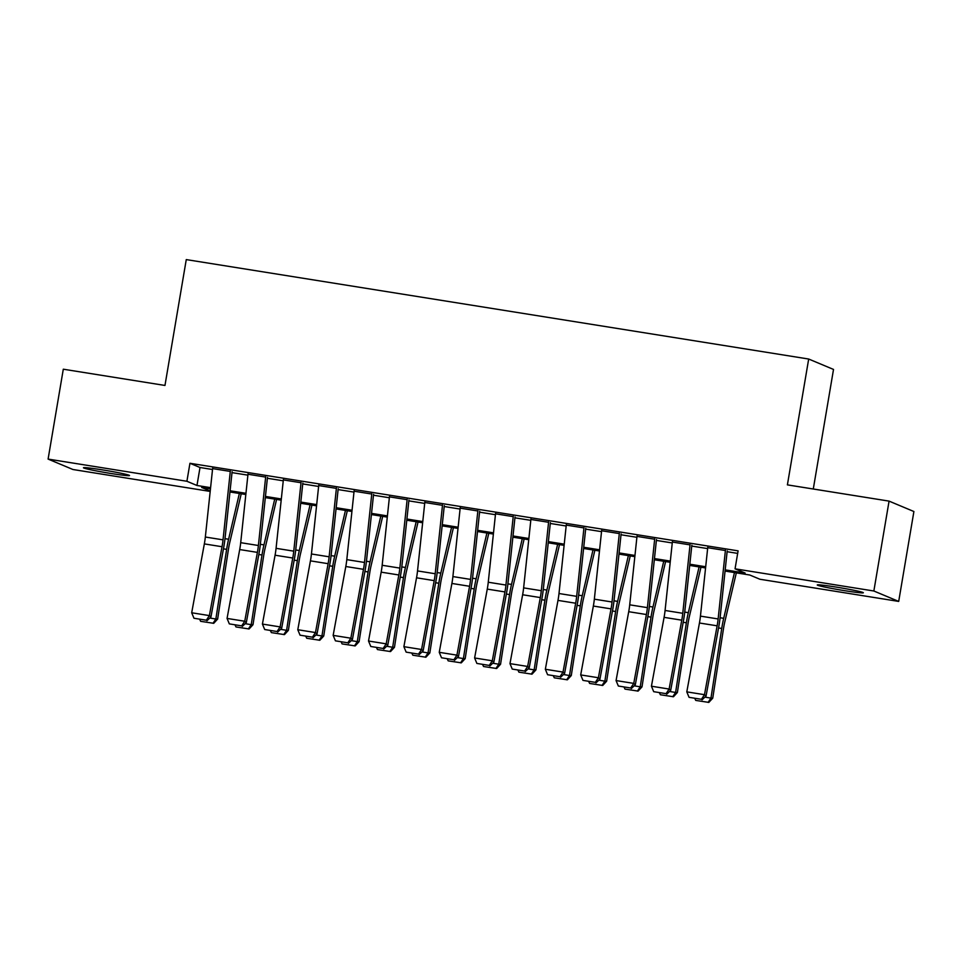 <?xml version="1.0" encoding="UTF-8"?>
<svg xmlns="http://www.w3.org/2000/svg" width="962" height="962" viewBox="0 0 962 962"><rect width="100%" height="100%" fill="white"/><g stroke="black" fill="none" stroke-linecap="round" stroke-linejoin="round"><path stroke-width="1.44" d="M102.2 469.841A23.365 1.082 9.6 0 1 129.533 475.541A23.365 1.082 9.6 0 1 110.786 473.448A23.365 1.082 9.6 0 1 83.454 467.748A23.365 1.082 9.6 0 1 102.2 469.841M836.014 587.06A23.365 1.082 9.6 0 1 863.347 592.76A23.365 1.082 9.6 0 1 844.6 590.668A23.365 1.082 9.6 0 1 817.267 584.968A23.365 1.082 9.6 0 1 836.014 587.06M813.287 489.009L833.513 369.432L808.681 359.03L186.267 259.596L164.971 385.449L63.3 369.204L48.1 459.09L186.905 481.265L196.97 485.485L210.594 487.662M808.681 359.03L787.397 484.872L889.068 501.118L913.9 511.519L898.7 601.418L759.896 579.244L749.819 575.023L725.059 571.067M210.185 491.426L72.932 469.504L48.1 459.09M230.303 471.428L212.614 468.602M265.668 477.08L247.98 474.254M301.022 482.732L283.345 479.906M336.387 488.383L318.711 485.557M371.753 494.035L354.076 491.209M407.118 499.675L389.442 496.849M442.484 505.327L424.807 502.501M477.849 510.978L460.173 508.152M513.215 516.63L495.526 513.804M548.58 522.282L530.892 519.456M583.946 527.922L566.257 525.096M619.312 533.573L601.623 530.747M654.677 539.225L636.988 536.399M690.031 544.877L672.354 542.051M725.192 569.865L745.129 573.051L735.052 568.831L738.094 550.853L189.947 463.287L200.012 467.508L212.518 469.504M232.01 472.619L247.883 475.156M267.376 478.27L283.249 480.808M302.741 483.922L318.614 486.459M338.107 489.574L353.98 492.099M373.472 495.214L389.345 497.751M408.838 500.865L424.711 503.403M444.203 506.517L460.077 509.054M479.569 512.169L495.442 514.706M514.935 517.821L530.796 520.346M550.288 523.46L566.161 525.998M585.654 529.112L601.527 531.649M621.019 534.764L636.892 537.301M656.385 540.416L672.258 542.953M691.75 546.067L707.623 548.593M727.116 551.707L737.662 553.39M725.396 550.529L707.719 547.703M889.068 501.118L873.857 591.005L898.7 601.418M189.947 463.287L186.905 481.265M735.052 568.831L873.857 591.005M230.086 490.776L245.959 493.314M265.452 496.428L281.325 498.965M300.817 502.08L316.69 504.605M336.183 507.72L352.044 510.257M371.536 513.371L387.409 515.909M406.902 519.023L422.775 521.56M442.267 524.675L458.14 527.212M477.633 530.327L493.506 532.852M512.999 535.966L528.872 538.504M548.364 541.618L564.237 544.155M583.73 547.27L599.603 549.807M619.095 552.922L634.968 555.459M654.461 558.573L670.334 561.099M689.826 564.213L705.699 566.75M210.462 488.864L201.671 487.457L210.233 491.041M705.567 567.953L689.694 565.415M670.201 562.301L654.328 559.764M634.836 556.649L618.963 554.112M599.47 550.998L583.597 548.472M564.105 545.358L548.232 542.821M528.739 539.706L512.878 537.169M493.374 534.054L477.513 531.517M458.02 528.403L442.147 525.865M422.655 522.751L406.782 520.226M387.289 517.111L371.416 514.574M351.924 511.459L336.051 508.922M316.558 505.808L300.685 503.27M281.193 500.156L265.32 497.619M245.827 494.504L229.954 491.979M200.012 467.508L196.97 485.485M725.444 550.096L718.133 618.951A18.254 3.535 -80.9 0 1 717.135 625.817L704.485 694.684L706.048 696.043L718.698 627.176A27.381 5.315 99.1 0 0 720.189 616.858L727.212 550.817M707.767 547.27L700.444 616.125A18.254 3.535 -80.9 0 1 699.446 623.003L686.796 691.87L704.485 694.684L701.442 699.302L689.069 697.33L701.442 699.302M702.068 699.843L706.048 696.043M686.796 691.87L689.069 697.33M704.905 697.137L710.966 698.099L721.74 628.451A27.381 5.315 -80.9 0 1 723.701 618.326L734.463 572.57M708.116 702.38L710.966 698.099L712.746 698.159L708.838 702.404L695.742 700.408L694.925 698.701M736.327 572.871L724.831 621.753A18.254 3.535 99.1 0 0 723.52 628.499L712.746 698.159M690.079 544.444L682.767 613.299A18.254 3.535 -80.9 0 1 681.769 620.177L669.119 689.045L670.682 690.391L683.333 621.524A27.381 5.315 99.1 0 0 684.824 611.207L691.846 545.165M672.402 541.618L665.079 610.473A18.254 3.535 -80.9 0 1 664.081 617.351L651.43 686.219L669.119 689.045L666.077 693.662L653.703 691.678L666.077 693.662M666.702 694.203L670.682 690.391M651.43 686.219L653.703 691.678M654.713 538.792L647.402 607.647A18.254 3.535 -80.9 0 1 646.404 614.526L633.754 683.393L635.317 684.74L647.967 615.872A27.381 5.315 99.1 0 0 649.458 605.555L656.481 539.514M637.036 535.966L629.713 604.821A18.254 3.535 -80.9 0 1 628.715 611.7L616.065 680.567L633.754 683.393L630.711 688.01L618.338 686.026L630.711 688.01M631.337 688.551L635.317 684.74M616.065 680.567L618.338 686.026M619.348 533.152L612.036 601.996A18.254 3.535 -80.9 0 1 611.038 608.874L598.388 677.741L599.951 679.088L612.602 610.221A27.381 5.315 99.1 0 0 614.105 599.903L621.115 533.862M601.671 530.327L594.348 599.17A18.254 3.535 -80.9 0 1 593.35 606.048L580.699 674.915L598.388 677.741L595.358 682.359L582.972 680.387L595.358 682.359M595.983 682.9L599.951 679.088M580.699 674.915L582.972 680.387M583.994 527.501L576.671 596.344A18.254 3.535 -80.9 0 1 575.673 603.222L563.023 672.089L564.586 673.448L577.236 604.569A27.381 5.315 99.1 0 0 578.739 594.263L585.75 528.21M566.305 524.675L558.994 593.518A18.254 3.535 -80.9 0 1 557.984 600.396L545.346 669.263L563.023 672.089L559.992 676.707L547.606 674.735L559.992 676.707M560.618 677.248L564.586 673.448M545.346 669.263L547.606 674.735M669.54 691.486L675.601 692.448L686.375 622.799A27.381 5.315 -80.9 0 1 688.335 612.674L699.097 566.919M672.751 696.728L675.601 692.448L677.38 692.508L673.472 696.753L660.377 694.756L659.559 693.061M700.961 567.219L689.465 616.101A18.254 3.535 99.1 0 0 688.155 622.847L677.38 692.508M634.174 685.834L640.235 686.808L651.009 617.147A27.381 5.315 -80.9 0 1 652.97 607.022L663.732 561.267M637.385 691.089L640.235 686.808L642.015 686.856L638.107 691.101L625.011 689.105L624.194 687.409M665.596 561.567L654.1 610.449A18.254 3.535 99.1 0 0 652.801 617.207L642.015 686.856M598.809 680.182L604.87 681.156L615.644 611.495A27.381 5.315 -80.9 0 1 617.604 601.382L628.366 555.615M602.02 685.437L604.87 681.156L606.649 681.204L602.741 685.461L589.646 683.453L588.828 681.757M630.242 555.916L618.734 604.809A18.254 3.535 99.1 0 0 617.436 611.555L606.649 681.204M563.443 674.53L569.504 675.504L580.278 605.856A27.381 5.315 -80.9 0 1 582.238 595.731L593.001 549.975M566.666 679.785L569.504 675.504L571.284 675.552L567.376 679.809L554.28 677.813L553.463 676.106M594.877 550.264L583.369 599.158A18.254 3.535 99.1 0 0 582.07 605.904L571.284 675.552M548.629 521.849L541.305 590.704A18.254 3.535 -80.9 0 1 540.307 597.57L527.657 666.45L529.22 667.796L541.871 598.929A27.381 5.315 99.1 0 0 543.374 588.612L550.384 522.57M530.94 519.023L523.629 587.878A18.254 3.535 -80.9 0 1 522.631 594.756L509.98 663.624L527.657 666.45L524.627 671.055L512.241 669.083L524.627 671.055M525.252 671.596L529.22 667.796M509.98 663.624L512.241 669.083M528.078 668.891L534.138 669.853L544.913 600.204A27.381 5.315 -80.9 0 1 546.873 590.079L557.635 544.324M531.301 674.134L534.138 669.853L535.918 669.913L532.01 674.158L518.915 672.161L518.109 670.454M559.511 544.624L548.003 593.506A18.254 3.535 99.1 0 0 546.705 600.252L535.918 669.913M513.263 516.197L505.94 585.052A18.254 3.535 -80.9 0 1 504.942 591.931L492.291 660.798L493.855 662.145L506.505 593.277A27.381 5.315 99.1 0 0 508.008 582.96L515.031 516.919M495.574 513.371L488.263 582.226A18.254 3.535 -80.9 0 1 487.265 589.105L474.615 657.972L492.291 660.798L489.261 665.415L476.875 663.431L489.261 665.415M489.886 665.957L493.855 662.145M474.615 657.972L476.875 663.431M492.712 663.239L498.773 664.201L509.559 594.552A27.381 5.315 -80.9 0 1 511.507 584.427L522.282 538.672M495.935 668.482L498.773 664.201L500.553 664.261L496.645 668.506L483.549 666.51L482.744 664.814M524.146 538.973L512.638 587.854A18.254 3.535 99.1 0 0 511.339 594.6L500.553 664.261M477.898 510.545L470.574 579.401A18.254 3.535 -80.9 0 1 469.576 586.279L456.926 655.146L458.489 656.493L471.139 587.626A27.381 5.315 99.1 0 0 472.643 577.308L479.665 511.267M460.209 507.72L452.898 576.575A18.254 3.535 -80.9 0 1 451.899 583.453L439.249 652.32L456.926 655.146L453.896 659.764L441.522 657.78L453.896 659.764M454.521 660.305L458.489 656.493M439.249 652.32L441.522 657.78M457.347 657.587L463.407 658.561L474.194 588.9A27.381 5.315 -80.9 0 1 476.142 578.775L486.916 533.02M460.57 662.842L463.407 658.561L465.199 658.609L461.279 662.854L448.184 660.858L447.378 659.162M488.78 533.321L477.284 582.202A18.254 3.535 99.1 0 0 475.974 588.96L465.199 658.609M442.532 504.906L435.209 573.749A18.254 3.535 -80.9 0 1 434.211 580.627L421.56 649.494L423.124 650.841L435.774 581.974A27.381 5.315 99.1 0 0 437.277 571.656L444.3 505.615M424.843 502.08L417.532 570.923A18.254 3.535 -80.9 0 1 416.534 577.801L403.884 646.668L421.56 649.494L418.53 654.112L406.156 652.14L418.53 654.112M419.155 654.653L423.124 650.841M403.884 646.668L406.156 652.14M421.993 651.935L428.042 652.909L438.828 583.249A27.381 5.315 -80.9 0 1 440.788 573.136L451.551 527.368M425.204 657.19L428.042 652.909L429.834 652.957L425.913 657.214L412.83 655.206L412.013 653.511M453.415 527.669L441.919 576.563A18.254 3.535 99.1 0 0 440.608 583.309L429.834 652.957M407.166 499.254L399.843 568.097A18.254 3.535 -80.9 0 1 398.845 574.975L386.195 643.843L387.77 645.201L400.408 576.322A27.381 5.315 99.1 0 0 401.912 566.017L408.934 499.963M389.49 496.428L382.167 565.271A18.254 3.535 -80.9 0 1 381.168 572.149L368.518 641.017L386.195 643.843L383.165 648.46L370.791 646.488L383.165 648.46M383.79 649.001L387.77 645.201M368.518 641.017L370.791 646.488M386.628 646.284L392.676 647.258L403.463 577.609A27.381 5.315 -80.9 0 1 405.423 567.484L416.185 521.729M389.838 651.539L392.676 647.258L394.468 647.306L390.548 651.563L377.465 649.566L376.647 647.859M418.049 522.017L406.553 570.911A18.254 3.535 99.1 0 0 405.242 577.657L394.468 647.306M371.801 493.602L364.49 562.457A18.254 3.535 -80.9 0 1 363.48 569.324L350.841 638.203L352.405 639.55L365.055 570.682A27.381 5.315 99.1 0 0 366.546 560.365L373.569 494.324M354.124 490.776L346.801 559.631A18.254 3.535 -80.9 0 1 345.803 566.51L333.153 635.377L350.841 638.203L347.799 642.808L335.425 640.836L347.799 642.808M348.424 643.35L352.405 639.55M333.153 635.377L335.425 640.836M351.262 640.644L357.311 641.606L368.097 571.957A27.381 5.315 -80.9 0 1 370.057 561.832L380.82 516.077M354.473 645.887L357.311 641.606L359.103 641.666L355.182 645.911L342.099 643.915L341.282 642.207M382.684 516.378L371.188 565.259A18.254 3.535 99.1 0 0 369.877 572.005L359.103 641.666M336.435 487.95L329.124 556.806A18.254 3.535 -80.9 0 1 328.126 563.684L315.476 632.551L317.039 633.898L329.689 565.031A27.381 5.315 99.1 0 0 331.181 554.713L338.203 488.672M318.759 485.125L311.435 553.98A18.254 3.535 -80.9 0 1 310.437 560.858L297.787 629.725L315.476 632.551L312.434 637.169L300.06 635.185L312.434 637.169M313.059 637.71L317.039 633.898M297.787 629.725L300.06 635.185M315.897 634.992L321.957 635.954L332.732 566.305A27.381 5.315 -80.9 0 1 334.692 556.18L345.454 510.425M319.107 640.235L321.957 635.954L323.737 636.014L319.817 640.259L306.734 638.263L305.916 636.567M347.318 510.726L335.822 559.607A18.254 3.535 99.1 0 0 334.511 566.353L323.737 636.014M301.07 482.299L293.759 551.154A18.254 3.535 -80.9 0 1 292.761 558.032L280.11 626.899L281.674 628.246L294.324 559.379A27.381 5.315 99.1 0 0 295.815 549.062L302.838 483.02M283.393 479.473L276.07 548.328A18.254 3.535 -80.9 0 1 275.072 555.206L262.422 624.073L280.11 626.899L277.068 631.517L264.694 629.533L277.068 631.517M277.693 632.058L281.674 628.246M262.422 624.073L264.694 629.533M280.531 629.34L286.592 630.314L297.366 560.654A27.381 5.315 -80.9 0 1 299.326 550.529L310.089 504.773M283.742 634.595L286.592 630.314L288.372 630.363L284.463 634.607L271.368 632.611L270.55 630.916M311.953 505.074L300.457 553.956A18.254 3.535 99.1 0 0 299.146 560.714L288.372 630.363M245.166 623.689L251.226 624.663L262.001 555.002A27.381 5.315 -80.9 0 1 263.961 544.889L274.723 499.122M248.376 628.944L251.226 624.663L253.006 624.711L249.098 628.968L236.003 626.959L235.185 625.264M276.587 499.422L265.091 548.316A18.254 3.535 99.1 0 0 263.78 555.062L253.006 624.711M209.8 618.037L215.861 619.011L226.635 549.362A27.381 5.315 -80.9 0 1 228.595 539.237L239.358 493.482M213.011 623.292L215.861 619.011L217.64 619.059L213.732 623.316L200.637 621.32L199.819 619.612M241.234 493.771L229.726 542.664A18.254 3.535 99.1 0 0 228.427 549.41L217.64 619.059M265.704 476.659L258.393 545.502A18.254 3.535 -80.9 0 1 257.395 552.38L244.745 621.248L246.308 622.594L258.958 553.727A27.381 5.315 99.1 0 0 260.449 543.41L267.472 477.368M248.028 473.833L240.704 542.676A18.254 3.535 -80.9 0 1 239.706 549.555L227.056 618.422L244.745 621.248L241.702 625.865L229.329 623.893L241.702 625.865M242.328 626.406L246.308 622.594M227.056 618.422L229.329 623.893M230.339 471.007L223.028 539.85A18.254 3.535 -80.9 0 1 222.03 546.729L209.379 615.596L210.943 616.955L223.593 548.075A27.381 5.315 99.1 0 0 225.096 537.77L232.107 471.717M212.662 468.181L205.339 537.024A18.254 3.535 -80.9 0 1 204.341 543.903L191.691 612.77L209.379 615.596L206.349 620.213L193.963 618.241L206.349 620.213M206.974 620.755L210.943 616.955M191.691 612.77L193.963 618.241M718.133 618.951L700.444 616.125M717.135 625.817L699.446 623.003M718.554 627.946L721.74 628.451M720.093 617.748L723.701 618.326M682.767 613.299L665.079 610.473M681.769 620.177L664.081 617.351M647.402 607.647L629.713 604.821M646.404 614.526L628.715 611.7M612.036 601.996L594.348 599.17M611.038 608.874L593.35 606.048M576.671 596.344L558.994 593.518M575.673 603.222L557.984 600.396M683.188 622.294L686.375 622.799M684.728 612.097L688.335 612.674M647.823 616.642L651.009 617.147M649.362 606.457L652.97 607.022M612.457 610.99L615.644 611.495M613.996 600.805L617.604 601.382M577.092 605.338L580.278 605.856M578.631 595.153L582.238 595.731M541.305 590.704L523.629 587.878M540.307 597.57L522.631 594.756M541.726 599.699L544.913 600.204M543.277 589.502L546.873 590.079M505.94 585.052L488.263 582.226M504.942 591.931L487.265 589.105M506.361 594.047L509.559 594.552M507.912 583.85L511.507 584.427M470.574 579.401L452.898 576.575M469.576 586.279L451.899 583.453M471.007 588.395L474.194 588.9M472.546 578.21L476.142 578.775M435.209 573.749L417.532 570.923M434.211 580.627L416.534 577.801M435.642 582.744L438.828 583.249M437.181 572.558L440.788 573.136M399.843 568.097L382.167 565.271M398.845 574.975L381.168 572.149M400.276 577.092L403.463 577.609M401.815 566.907L405.423 567.484M364.49 562.457L346.801 559.631M363.48 569.324L345.803 566.51M364.911 571.452L368.097 571.957M366.45 561.255L370.057 561.832M329.124 556.806L311.435 553.98M328.126 563.684L310.437 560.858M329.545 565.8L332.732 566.305M331.084 555.603L334.692 556.18M293.759 551.154L276.07 548.328M292.761 558.032L275.072 555.206M294.18 560.149L297.366 560.654M295.719 549.963L299.326 550.529M258.814 554.497L262.001 555.002M260.353 544.312L263.961 544.889M223.449 548.845L226.635 549.362M224.988 538.66L228.595 539.237M258.393 545.502L240.704 542.676M257.395 552.38L239.706 549.555M223.028 539.85L205.339 537.024M222.03 546.729L204.341 543.903"/></g></svg>
